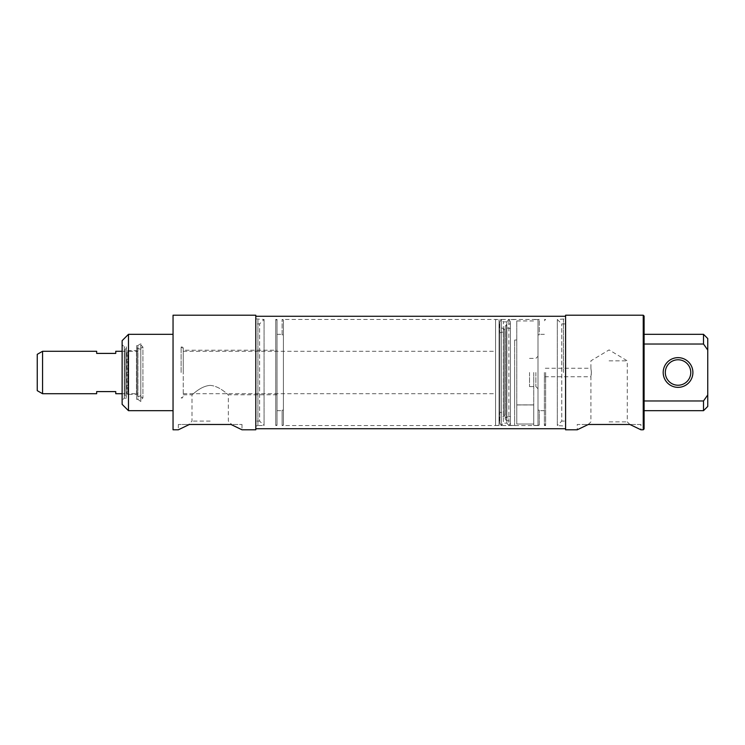 <?xml version="1.0" encoding="UTF-8"?>
<svg xmlns="http://www.w3.org/2000/svg" width="745" height="745" viewBox="0 0 745 745"><rect width="100%" height="100%" fill="white"/><g stroke="black" fill="none" stroke-linecap="round" stroke-linejoin="round"><path stroke-width="0.56" stroke-dasharray="3.73 2.79" d="M516.788 424.017L533.755 424.017L533.755 404.898L516.788 404.898L516.788 424.017L516.788 404.88L533.755 404.88L533.755 424.007L516.788 424.007L516.788 320.937L516.788 424.007M514.665 404.88L514.665 340.037L514.665 404.88M183.233 350.224L183.233 394.776L183.233 350.224L277.019 350.224L277.019 394.776L277.019 350.224M183.233 372.5L183.233 347.04L183.233 372.5M126.371 346.825L126.371 398.175L126.371 346.825L124.247 346.825L124.247 398.175L124.247 346.825L122.124 344.702L122.124 400.298L122.124 344.702M126.371 396.685L126.371 348.315L126.371 396.685L125.095 395.697L125.095 349.303L125.095 395.697M125.095 393.714L125.095 351.286L125.095 393.714L122.124 393.714M282.113 410.16L283.379 410.16L283.379 425.162L282.113 425.162L282.113 410.16L282.113 425.544L283.379 425.162L283.379 410.16L282.113 410.16M282.113 334.84L282.113 319.456L282.113 334.84L283.379 334.84L283.379 319.838L282.113 319.838L283.379 319.838L283.379 334.84L282.113 334.84M283.379 425.162L283.379 319.838L283.379 425.162M283.379 410.16L283.379 334.84L283.379 410.16M277.019 372.5L277.019 319.456L277.019 372.5M210.183 421.093L192.005 421.093L210.183 421.093M210.183 424.482L188.606 424.482L210.183 424.482M242.004 424.482L242.004 429.791L230.997 424.482L242.004 424.482L178.353 424.482L189.36 424.482L178.353 429.791L178.353 424.482M210.183 385.388C220.064 386.059 228.147 395.241 228.352 394.776C228.147 395.241 220.064 386.059 210.183 385.388C200.303 386.059 192.21 395.241 192.005 394.776C192.21 395.241 200.303 386.059 210.183 385.388M122.124 404.33L122.124 340.67M128.485 334.309L128.485 410.691M173.045 334.309L173.045 410.691L173.045 334.309M255.796 315.21L255.796 429.791M173.045 429.791L173.045 315.21M510.418 423.123L510.418 321.877L510.418 423.123L508.863 425.544L508.863 319.456L508.863 425.544L539.278 425.544M506.842 423.123L506.842 321.877L506.842 423.123L508.863 425.544L501.366 425.544L501.366 319.456L501.366 425.544L503.387 423.123L503.387 321.877L503.387 423.123L506.842 423.123M499.811 423.123L499.811 321.877L499.811 423.123L501.366 425.544L282.113 425.544M499.811 417.358L499.811 327.642L499.811 417.358L503.583 416.492L503.583 328.508L503.583 416.492C505.306 415.347 505.296 414.211 503.555 413.084L503.555 331.916L503.555 413.084L499.811 412.246L499.811 332.754L499.811 412.246M499.811 372.5L499.811 410.691L499.811 372.5M510.418 372.5L510.418 425.442L510.418 372.5M538.002 319.94L538.002 425.442L538.002 319.558L538.002 425.162L539.278 425.162L539.278 410.16L539.278 425.162L538.002 425.162L538.002 319.94M538.002 372.5L538.002 356.278L538.002 372.5M535.879 372.5L535.879 386.608L535.879 372.5M529.518 372.5L529.518 386.608L529.518 372.5M499.811 334.309L499.038 319.558L499.038 425.442L499.038 319.558L495.565 319.558L495.565 425.442L495.565 319.558M495.565 372.5L495.565 393.714L495.565 372.5M514.665 372.5L514.665 425.442L514.665 372.5M533.755 372.5L533.755 425.442L533.755 372.5M539.278 334.84L538.002 334.84L539.278 334.84L539.278 319.838L539.278 334.84M538.002 319.838L539.278 319.456L538.002 319.838M539.278 410.16L538.002 410.16L539.278 410.16M544.371 372.5L544.371 425.544L544.371 372.5M591.409 372.5L590.906 376.747C591.456 377.007 591.456 367.993 590.906 368.254L591.409 372.5M644.099 316.057L644.099 428.943M643.242 429.791L643.242 315.21M565.585 315.21L565.585 429.791M640.914 424.482L629.898 424.482L640.914 424.482L640.914 429.791L629.898 424.482L588.271 424.482L577.254 429.791L577.254 424.482L629.879 424.482L577.254 424.482M644.099 344.032L644.099 410.691L644.099 344.032L703.504 344.032L703.504 334.309M609.084 360.831L627.262 360.831L609.084 360.831M609.084 421.866L627.262 421.866L609.084 421.866M690.773 372.5A12.73 12.73 0 0 0 671.683 361.474A12.73 12.73 0 0 0 671.683 383.526A12.73 12.73 0 0 0 690.773 372.5M692.897 372.5A14.853 14.853 0 0 1 670.621 385.361A14.853 14.853 0 0 1 670.621 359.639A14.853 14.853 0 0 1 692.897 372.5M644.099 400.968L703.504 400.968L707.75 394.952L707.75 350.048L703.504 344.032M707.75 338.547L707.75 350.048M703.504 410.691L703.504 400.968M707.75 394.952L707.75 406.453M96.664 351.286L96.664 353.4L115.754 353.4L115.754 351.286M115.754 393.714L115.754 391.6L96.664 391.6L96.664 393.714M37.25 390.659L37.25 354.341M42.558 351.286L42.558 393.714M255.796 372.5L255.796 316.271L255.796 372.5M565.585 372.5L565.585 428.729L565.585 372.5M510.418 421.121L510.418 323.879L510.418 421.121L506.535 420.506L506.535 324.494L506.535 420.506C504.831 419.379 504.831 418.252 506.535 417.126L506.535 327.875L506.535 417.126L510.418 416.502L510.418 328.498L510.418 416.502M140.796 372.5L140.796 396.74L140.796 372.5M140.796 395.548L140.796 349.452L140.796 395.548L137.704 397.104L137.704 347.896L137.704 397.104L136.67 397.104L136.67 347.896L136.67 397.104M140.796 348.26L142.919 347.04L142.919 397.96L142.919 347.04L140.796 344.916L140.796 400.084L140.796 344.916M136.67 399.329L136.67 345.671L136.67 399.329L137.9 399.329L137.9 345.671L137.9 399.329L140.796 401.583L140.796 343.417L140.796 401.583M181.109 372.5L181.109 347.04L181.109 372.5M136.447 394.356L136.447 350.644L136.447 394.356L137.713 393.714L137.713 351.286L137.713 393.714L126.976 393.714L126.976 351.286L126.976 393.714L127.795 394.356L127.795 350.644L127.795 394.356L136.447 394.356M277.019 424.808L277.019 320.192L277.019 424.808L275.743 425.544L275.743 319.456L275.743 425.544L277.019 425.544M563.462 372.5L563.462 319.456L563.462 372.5M565.585 421.093L565.585 323.907L565.585 421.093L561.767 421.093L561.767 323.907L561.767 421.093L557.316 425.544L557.316 319.456L557.316 425.544L565.585 426.112M545.638 372.5L545.638 425.544L545.638 372.5M255.796 421.093L255.796 323.907L255.796 421.093L259.614 421.093L259.614 323.907L259.614 421.093L264.075 425.544L264.075 319.456L264.075 425.544L257.919 425.544L257.919 319.456L257.919 425.544L255.796 426.112M516.788 320.937L533.755 320.937M516.788 340.037L514.665 340.037M533.755 404.963L514.665 404.963M125.095 349.303L126.371 348.315M277.019 410.691L282.113 410.691M277.019 334.309L282.113 334.309M183.233 394.776L192.005 394.776L192.005 421.093L188.606 424.482M277.019 394.776L228.352 394.776L228.352 421.093L231.751 424.482M126.371 398.175L124.247 398.175L122.124 400.298M510.418 321.877L508.863 319.456L539.278 319.456M506.842 321.877L508.863 319.456L501.366 319.456L503.387 321.877L506.842 321.877M499.811 321.877L501.366 319.456L282.113 319.456M499.811 332.754L503.555 331.916L504.896 330.212L503.583 328.508L499.811 327.642M504.896 414.788L504.896 330.212L504.896 414.788M529.518 386.608L535.879 386.608L538.002 388.722M529.518 358.392L535.879 358.392L538.002 356.278M499.811 410.691L499.038 425.442L495.565 425.442M514.665 319.558L510.418 319.558M514.665 425.442L510.418 425.442M538.002 319.558L533.755 319.558M538.002 425.442L533.755 425.442M544.371 334.309L539.278 334.309M544.371 410.691L539.278 410.691M629.879 424.482L627.262 421.866L627.262 360.831L609.084 349.908L590.906 360.831L590.906 368.254L544.371 368.254M588.289 424.482L590.906 421.866L590.906 376.747L544.371 376.747M122.124 351.286L125.095 351.286M183.233 393.714L495.565 393.714M183.233 351.286L495.565 351.286M510.418 328.498L506.535 327.875L505.231 326.189L505.231 418.811L505.231 326.189L506.535 324.494L510.418 323.879M140.796 396.74L142.919 397.96L140.796 400.084M136.67 345.671L137.9 345.671L140.796 343.417M136.67 347.896L140.796 349.452M183.233 348.26L181.109 347.04L183.233 347.04M183.233 396.74L181.109 397.96L183.233 397.96M137.713 351.286L136.447 350.644L127.795 350.644L126.976 351.286L137.713 351.286M277.019 320.192L275.743 319.456L277.019 319.456M565.585 323.907L561.767 323.907L557.316 319.456L565.585 318.888M544.371 424.268L545.638 425.544L544.371 425.544M544.371 320.732L545.638 319.456L544.371 319.456M255.796 318.888L264.075 319.456L259.614 323.907L255.796 323.907"/><path stroke-width="1.12" d="M189.36 424.482L230.997 424.482L242.004 429.791L255.796 429.791L255.796 315.21L173.045 315.21L173.045 429.791L178.353 429.791L189.36 424.482M122.124 340.67L122.124 404.33L128.485 410.691L128.485 334.309L122.124 340.67M173.045 334.309L128.485 334.309M644.099 372.5L644.099 316.057L643.242 315.21L643.242 429.791L644.099 428.943L644.099 372.5M643.242 429.791L640.914 429.791L629.898 424.482L588.271 424.482L577.254 429.791L565.585 429.791L565.585 315.21L643.242 315.21M665.313 372.5A12.73 12.73 0 0 1 678.043 359.77A12.73 12.73 0 0 1 690.773 372.5A12.73 12.73 0 0 1 678.043 385.23A12.73 12.73 0 0 1 665.313 372.5M663.19 372.5A14.853 14.853 0 0 0 685.475 385.361A14.853 14.853 0 0 0 685.475 359.639A14.853 14.853 0 0 0 663.19 372.5M644.099 344.032L703.504 344.032L707.75 350.048L707.75 394.952L703.504 400.968L644.099 400.968M707.75 350.048L707.75 338.547L703.504 334.309L703.504 344.032M703.504 400.968L703.504 410.691L707.75 406.453L707.75 394.952M122.124 351.286L115.754 351.286L115.754 353.4L96.664 353.4L96.664 351.286L42.558 351.286L42.558 393.714L96.664 393.714L96.664 391.6L115.754 391.6L115.754 393.714L122.124 393.714M42.558 351.286L37.25 354.341L37.25 390.659L42.558 393.714M173.045 410.691L128.485 410.691M644.099 334.309L703.504 334.309M644.099 410.691L703.504 410.691M255.796 428.729L565.585 428.729M255.796 316.271L565.585 316.271"/></g></svg>
